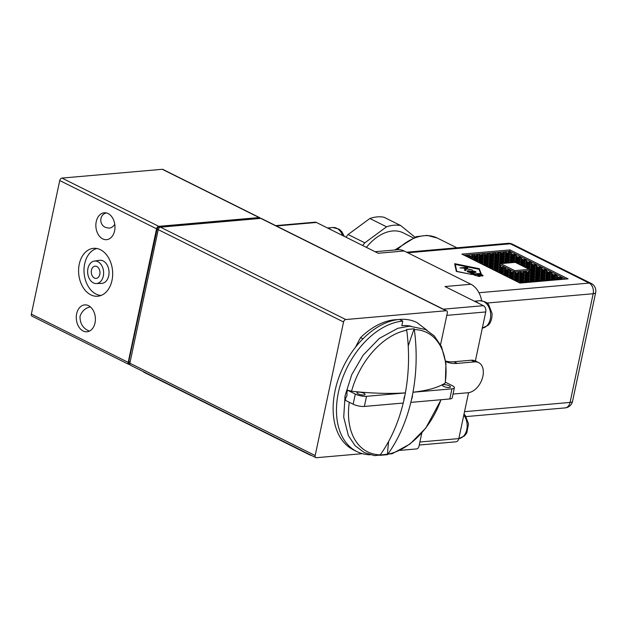 <?xml version="1.0" encoding="UTF-8"?>
<svg xmlns="http://www.w3.org/2000/svg" width="627" height="627" viewBox="0 0 627 627"><rect width="100%" height="100%" fill="white"/><g stroke="black" fill="none" stroke-linecap="round" stroke-linejoin="round"><path stroke-width="0.94" d="M94.403 278.035A6.129 4.334 85 0 1 91.291 271.413A6.129 4.334 85 0 1 95.092 266.169A6.129 4.334 85 0 1 99.944 271.906A6.129 4.334 85 0 1 96.166 278.388A6.129 4.334 85 0 1 94.403 278.035M97.883 261.686A11.286 7.971 -95 0 0 94.301 261.083A11.286 7.971 -95 0 0 87.686 272.98A11.286 7.971 -95 0 0 96.268 283.545A11.286 7.971 -95 0 0 103.588 274.124A11.286 7.971 -95 0 0 97.883 261.686M94.301 261.083L99.45 260.307A11.607 8.198 85 0 1 103.134 260.934A11.607 8.198 85 0 1 109.004 273.725A11.607 8.198 85 0 1 101.472 283.412L96.268 283.545M101.018 295.474A23.716 16.757 85 0 1 84.128 273.294A23.716 16.757 85 0 1 96.903 248.511M100.43 249.718A24.038 16.984 85 0 1 112.648 275.167A24.038 16.984 85 0 1 98.463 296.148A24.038 16.984 85 0 1 78.712 273.764A24.038 16.984 85 0 1 94.269 248.292A24.038 16.984 85 0 1 100.43 249.718M129.883 364.467L129.421 364.514A2.453 1.591 -63.5 0 1 128.817 364.405A2.453 1.591 -63.5 0 1 128.182 362.359L156.57 228.8A2.453 1.591 -63.5 0 1 158.788 226.347L259.1 217.561A2.453 1.591 -63.5 0 1 259.703 217.663A2.453 1.591 -63.5 0 1 260.307 218.431M259.703 217.663L162.871 169.408A2.453 1.591 116.5 0 0 162.268 169.298L61.955 178.084A2.453 1.591 116.5 0 0 59.737 180.545L31.35 314.103A2.453 1.591 116.5 0 0 31.985 316.141L128.817 364.405M83.148 331.001A13.488 9.53 85 0 1 76.306 316.423A13.488 9.53 85 0 1 84.661 304.894A13.488 9.53 85 0 1 95.335 317.505A13.488 9.53 85 0 1 87.02 331.777A13.488 9.53 85 0 1 83.148 331.001M102.726 238.895A13.488 9.53 85 0 1 95.884 224.317A13.488 9.53 85 0 1 104.239 212.788A13.488 9.53 85 0 1 114.913 225.399A13.488 9.53 85 0 1 106.598 239.671A13.488 9.53 85 0 1 102.726 238.895M129.789 363.652L129.421 363.472A2.453 1.591 -63.5 0 1 128.786 361.426L157.095 229.231A2.453 1.591 -63.5 0 1 159.313 226.778L258.52 218.361A2.453 1.591 -63.5 0 1 259.123 218.47L259.241 218.525M345.775 319.535L160.457 227.178A2.453 1.591 116.5 0 0 158.239 229.631L343.557 321.988A2.453 1.591 -63.5 0 1 345.775 319.535L446.087 310.749A2.453 1.591 -63.5 0 1 446.69 310.859A2.453 1.591 -63.5 0 1 447.325 312.897L440.562 344.701M160.457 227.178L260.769 218.392L446.087 310.749M446.69 310.859L261.373 218.494A2.453 1.591 116.5 0 0 260.769 218.392M315.169 455.547L129.852 363.19A2.453 1.591 116.5 0 0 130.487 365.235L315.804 457.592A2.453 1.591 -63.5 0 1 315.169 455.547L343.557 321.988M129.852 363.19L158.239 229.631M90.343 306.862C85.303 307.982 81.855 311.172 79.997 316.439C79.982 323.218 82.701 327.929 88.148 330.562L89.449 331.103M106.316 212.921C98.917 214.826 99.254 224.968 105.516 227.382L109.223 228.165C111.371 227.883 113.228 226.613 114.796 224.348M362.414 453.674L316.408 457.702A2.453 1.591 -63.5 0 1 315.804 457.592M421.814 432.904L418.938 446.455A2.453 1.591 -63.5 0 1 416.72 448.916L400.065 450.374M355.54 347.186A119.224 77.427 -63.5 0 1 360.572 337.608A68.688 44.611 -63.5 0 1 397.894 319.613M427.159 330.374L416.986 322.552A71.141 46.202 116.5 0 0 399.446 319.441A71.141 46.202 116.5 0 0 338.666 377.963A71.141 46.202 116.5 0 0 353.518 449.896L356.857 451.558A71.141 46.202 116.5 0 0 370.22 454.794M410.834 326.142A66.235 43.012 -63.5 0 0 401.805 325.711L402.785 321.11L399.446 319.441M402.785 321.11A71.141 46.202 116.5 0 0 342.005 379.633A71.141 46.202 116.5 0 0 356.857 451.558M445.711 361.528A49.063 31.867 116.5 0 0 457.255 363.401L474.568 361.889A16.435 10.675 -63.5 0 1 478.62 362.602A16.435 10.675 -63.5 0 1 482.053 379.225A16.435 10.675 -63.5 0 1 468.008 392.745L453.031 394.054M445.648 361.05A49.063 31.867 116.5 0 0 453.917 361.74L471.23 360.219A16.435 10.675 -63.5 0 1 475.282 360.94L478.62 362.602M142.972 371.458A7.853 2.21 12 0 0 144.743 372.665L309.025 454.544A7.853 2.21 12 0 0 311.917 455.657M360.572 337.608L362.97 338.799M445.436 382.235L452.153 385.581A8.096 2.273 -168 0 1 454.363 387.768A8.096 2.273 -168 0 1 451.957 388.834L413.044 392.243L412.401 395.284A145.613 102.883 85 0 1 411.539 399.328L410.834 402.346A145.613 102.883 85 0 1 387.839 454.191L387.415 454.661L379.805 455.335L380.228 454.857A145.613 102.883 -95 0 0 403.216 403.043M364.365 406.445L403.279 403.036L403.929 399.995A145.613 102.883 -95 0 0 404.791 395.95L405.434 392.91L366.521 396.319L364.365 406.445A8.096 2.273 12 0 1 353.15 404.203L345.297 400.285L345.908 397.432C346.943 396.319 347.256 394.845 346.841 393.011L347.452 390.159L351.763 391.272A145.613 40.943 12 0 0 405.379 392.878A145.613 102.883 -95 0 0 406.719 330.233L406.562 329.481L414.173 328.807L414.329 329.567A145.613 102.883 85 0 1 412.989 392.212L413.044 392.243M366.521 396.319A8.096 2.273 -168 0 1 355.305 394.07L347.452 390.159M358.072 393.827A4.17 1.176 -168 0 1 356.935 392.706A4.17 1.176 -168 0 1 361.254 392.424A4.17 1.176 -168 0 1 365.094 394.438A4.17 1.176 -168 0 1 362.43 394.971A4.17 1.176 -168 0 1 358.072 393.827M412.989 392.212A145.613 40.943 12 0 0 445.084 383.097L445.256 382.964M410.889 402.369L449.802 398.96A8.096 2.273 12 0 0 452.208 397.902L454.363 387.768M411.539 399.328A5.815 3.778 116.5 0 0 412.401 395.284M443.508 386.342A4.17 1.176 -168 0 1 442.364 385.221A4.17 1.176 -168 0 1 446.69 384.939A4.17 1.176 -168 0 1 450.523 386.953A4.17 1.176 -168 0 1 447.866 387.486A4.17 1.176 -168 0 1 443.508 386.342M404.791 395.95A5.815 3.778 116.5 0 0 403.929 399.995M414.173 328.807A375.33 265.174 -95 0 0 408.224 346.12M388.591 441.502A375.33 265.174 -95 0 0 387.415 454.661M419.236 445.029L455.907 441.823A4.906 3.464 -95 0 0 458.815 438.594L468.573 392.674M481.661 300.756A22.078 15.597 -95 0 0 470.916 284.266L404.141 250.988L378.199 253.261L316.423 222.467A4.906 3.464 -95 0 0 315.013 222.185L275.692 225.634M475.36 360.76A16.6 10.784 -63.5 0 1 475.415 360.784L485.737 311.948A4.906 3.464 -95 0 0 483.378 305.678L444.974 286.539L470.916 284.266M404.141 250.988A22.078 15.597 -95 0 0 397.808 249.718L375.079 251.709M475.415 360.784A16.6 10.784 -63.5 0 1 476.802 361.693M486.913 303.045L593.166 293.734A8.339 2.343 12 0 0 595.65 292.644A8.339 8.339 0 0 0 591.214 283.443L591.214 283.443A8.339 5.416 116.5 0 0 589.153 283.083A8.339 5.894 85 0 1 593.166 293.734L570.068 402.424A8.339 5.894 85 0 1 565.115 407.903L565.115 407.903A8.339 8.339 0 0 0 572.545 401.335A8.339 2.343 -168 0 1 570.068 402.424L464.536 411.673M507.964 243.323L507.964 243.323A8.339 5.894 85 0 1 510.354 243.809A8.339 5.416 -63.5 0 1 512.408 244.169L512.408 244.169A8.339 8.339 0 0 0 507.964 243.323L406.594 252.211M479.741 276.421L479.898 275.676L479.483 276.452L474.984 275.386L472.437 274.117L479.357 273.505L481.857 274.759C483.26 275.488 483.409 275.911 482.304 276.013L479.898 275.676L480.227 276.146M483.025 275.692L482.304 276.013M472.084 273.011L472.06 273.623L470.838 273.411L470.783 272.808L467.93 271.938L467.021 271.068L467.844 270.707L471.496 271.319L472.264 270.809L475.47 271.499L475.54 272.408L472.586 271.922L472.225 272.659L474.161 273.176L472.084 273.011L472.06 273.623M476.144 272.142L475.54 272.408M479.012 269.281L455.257 264.414L456.785 271.381L472.335 274.571L456.331 271.428L454.74 264.163L479.436 269.234L481.23 273.795L480.744 273.693L479.012 269.281M463.275 268.144L459.991 267.909L466.903 267.306L467.789 267.745L464.364 268.042L472.303 269.994L466.7 268.85L465.508 270.66L464.348 270.08L465.461 268.591L463.275 268.144M479.357 268.724L454.708 263.669L479.334 268.858M509.986 249.907L461.903 254.115L520.002 283.075L568.086 278.858L509.986 249.907L509.657 251.733L507.533 253.12L506.929 263.089M467.624 256.968L468.236 256.568L467.17 256.741M472.719 259.507L473.33 259.108L472.264 259.28M482.9 264.578L483.511 264.179L482.445 264.351M487.994 267.118L488.605 266.718L487.54 266.89M493.088 269.657L493.7 269.257L492.634 269.43M498.183 272.196L498.786 271.797L497.72 271.969M503.269 274.736L503.881 274.336L502.815 274.508M508.364 277.267L508.975 276.868L507.909 277.04M513.458 279.807L514.069 279.407L512.996 279.579M536.579 281.617L534.98 280.559L535.795 281.688M541.853 281.155L540.255 280.097L541.07 281.225M547.128 280.692L545.529 279.634L546.352 280.763M552.403 280.238L550.804 279.172L551.627 280.3M557.677 279.775L556.078 278.709L556.901 279.838M562.952 279.313L561.353 278.247L562.176 279.376M520.755 283.004L519.156 281.946L519.955 283.051M526.029 282.542L524.431 281.484L525.246 282.612M559.245 279.634L561.353 278.247L558.438 278.717L558.383 279.713M558.516 277.44L556.267 275.715L558.438 278.717L561.008 277.04L558.516 277.44L558.438 278.717L556.173 277.212L558.006 279.744M561.008 277.04L562.364 278.921M556.173 277.212L553.257 277.683L553.163 279.18L556.173 277.212M553.429 274.9L551.172 273.176L553.351 276.186L555.914 274.501L553.429 274.9L553.351 276.186L551.078 274.673L553.257 277.683L556.267 275.715L553.351 276.186L553.257 277.683L550.992 276.178L553.163 279.18L553.108 280.175M550.992 276.178L548.076 276.64L547.982 278.145L550.992 276.178M548.335 272.369L546.078 270.637L548.257 273.646L550.819 271.961L548.335 272.369L548.257 273.646L545.992 272.134L548.163 275.143L551.172 273.176L548.257 273.646L548.163 275.143L545.898 273.638L548.076 276.64L551.078 274.673L548.163 275.143L548.076 276.64L545.803 275.135L547.982 278.145L547.888 279.642L550.898 277.675L552.732 280.206M545.803 275.135L542.888 275.606L542.802 277.103L545.803 275.135M543.241 269.829L540.991 268.097L543.162 271.107L545.725 269.43L543.241 269.829L543.162 271.107L540.897 269.602L543.076 272.604L546.078 270.637L543.162 271.107L543.076 272.604L540.803 271.099L542.982 274.109L545.992 272.134L543.076 272.604L542.982 274.109L540.717 272.596L542.888 275.606L545.898 273.638L542.982 274.109L542.888 275.606L540.623 274.101L542.802 277.103L542.708 278.607L545.717 276.632L547.888 279.642L547.833 280.637M540.623 274.101L537.707 274.571L537.613 276.068L540.623 274.101M538.154 267.29L535.897 265.558L538.076 268.568L540.639 266.89L538.154 267.29L538.076 268.568L535.803 267.063L537.982 270.065L540.991 268.097L538.076 268.568L537.982 270.065L535.717 268.56L537.888 271.569L540.897 269.602L537.982 270.065L537.888 271.569L535.623 270.065L537.801 273.066L540.803 271.099L537.888 271.569L537.801 273.066L535.529 271.562L537.707 274.571L540.717 272.596L537.801 273.066L537.707 274.571L535.442 273.058L537.613 276.068L537.527 277.565L540.529 275.598L542.708 278.607L542.614 280.104L545.623 278.137L547.457 280.669M535.442 273.058L532.527 273.529L532.433 275.034L535.442 273.058M481.654 263.959L483.605 262.682L485.784 265.691L488.786 263.724L490.965 266.726L493.974 264.759L496.145 267.768L499.155 265.793L496.239 266.263L499.163 264.28L514.524 271.93L530.434 270.543L532.527 273.529L535.529 271.562L532.613 272.032L532.527 273.529L530.254 272.024L532.433 275.034L532.339 276.531L535.348 274.563L537.527 277.565L537.433 279.07L540.443 277.095L542.614 280.104L542.559 281.1M533.06 264.751L530.803 263.026L532.981 266.028L535.544 264.351L533.06 264.751L532.981 266.028L530.716 264.523L532.887 267.533L535.897 265.558L532.981 266.028L532.887 267.533L530.622 266.02L532.801 269.03L535.803 267.063L532.887 267.533L532.801 269.03L530.528 267.525L532.707 270.527L535.717 268.56L532.801 269.03L532.707 270.527L530.442 269.022L532.613 272.032L535.623 270.065L532.707 270.527L532.613 272.032L530.426 270.574M530.379 270.574L527.487 272.471M555.914 274.501L557.27 276.382M476.559 261.42L478.511 260.142L475.595 260.613L473.33 259.108L474.122 260.205M502.932 263.434L504.61 262.337L501.694 262.807L499.429 261.294L496.513 261.765L496.333 264.766L499.335 262.799L496.419 263.269L494.154 261.757L496.333 264.766L494.06 263.262L496.239 266.263L493.974 264.759L491.059 265.229L494.06 263.262L491.145 263.724L494.154 261.757L491.239 262.227L488.974 260.722L486.058 261.193L483.785 259.68L480.87 260.15L478.605 258.645L475.689 259.116L475.579 260.934M478.511 260.142L480.69 263.152L483.699 261.185L480.784 261.655L478.511 260.142M508.207 262.972L509.884 261.874L506.969 262.345L504.704 260.832L501.788 261.302L499.523 259.797L496.608 260.268L496.513 261.765L494.248 260.26L491.333 260.73L489.06 259.217L486.144 259.688L483.879 258.183L480.964 258.653L480.69 263.152L478.425 261.647L477.351 261.82M477.813 262.047L478.425 261.647L479.216 262.744M528.404 268.912L530.528 267.525L527.613 267.995L530.622 266.02L527.707 266.491L530.716 264.523L527.801 264.994L525.528 263.489L522.612 263.951L520.347 262.447L517.432 262.917L515.159 261.412L512.243 261.882L509.978 260.37L507.063 260.84L504.798 259.335L501.882 259.805L499.609 258.293L496.694 258.763L496.608 260.268L494.335 258.755L491.419 259.225L491.059 265.229L488.786 263.724L485.87 264.186L483.605 262.682L480.666 263.465M527.965 262.211L525.716 260.487L527.887 263.489L530.45 261.812L527.965 262.211L527.801 264.994L530.803 263.026L527.887 263.489L525.622 261.984L522.706 262.454L520.434 260.95L517.518 261.42L515.253 259.907L512.337 260.377L510.072 258.873L507.157 259.343L504.884 257.83L501.968 258.3L499.703 256.796L496.788 257.266L496.694 258.763L494.429 257.258L491.513 257.728L491.419 259.225L489.154 257.721L486.238 258.191L485.964 262.689L488.974 260.722L491.145 263.724L488.88 262.219L485.964 262.689L485.76 266.005M522.871 259.68L520.622 257.948L522.793 260.957L525.363 259.272L522.871 259.68L522.706 262.454L525.716 260.487L522.793 260.957L520.528 259.445L517.612 259.915L515.347 258.41L512.431 258.88L510.159 257.368L507.243 257.838L504.978 256.333L502.062 256.804L499.797 255.299L496.882 255.769L496.788 257.266L494.523 255.761L491.607 256.231L491.513 257.728L489.248 256.224L486.333 256.694L486.238 258.191L483.973 256.686L481.058 257.148L480.964 258.653L478.699 257.148L475.783 257.611L475.689 259.116L473.424 257.603L475.595 260.613L478.605 258.645L480.784 261.655L483.785 259.68L485.964 262.689L483.699 261.185L485.87 264.186L488.88 262.219L491.059 265.229L490.87 268.231L493.88 266.256L496.059 269.265L499.061 267.298L496.145 267.768L495.965 270.762L498.974 268.795L501.145 271.805L504.155 269.837L501.239 270.3L504.249 268.332L501.334 268.803L499.061 267.298L501.239 270.3L501.059 273.301L504.061 271.334L506.24 274.344L509.249 272.369L511.428 275.378L514.43 273.411L516.609 276.413L519.618 274.446L521.789 277.455L524.799 275.488L526.978 278.49L529.98 276.523L532.158 279.532L535.168 277.557L537.339 280.567L540.349 278.6L542.183 281.131M499.155 264.312L496.333 264.766L496.145 267.768L493.88 266.256L490.965 266.726L488.699 265.221L490.855 268.544M529.533 269.618L530.442 269.022L529.063 269.242M500.644 263.661L499.335 262.799L500.119 263.881M471.473 258.88L473.424 257.603L470.509 258.073L468.236 256.568L469.035 257.666M470.485 258.395L473.51 256.106L475.689 259.116L478.699 257.148L480.87 260.15L483.879 258.183L486.058 261.193L489.06 259.217L491.239 262.227L494.248 260.26L496.419 263.269L499.429 261.294L501.091 263.599M550.819 271.961L552.183 273.842M517.784 257.141L515.527 255.408L517.706 258.418L520.269 256.741L517.784 257.141L517.706 258.418L515.433 256.913L517.612 259.915L520.622 257.948L517.706 258.418L517.518 261.42L520.528 259.445L522.706 262.454L522.612 263.951L525.622 261.984L527.801 264.994L527.581 268.505M523.31 266.381L525.442 264.986L522.526 265.456L525.528 263.489L527.707 266.491L525.442 264.986L527.613 267.995L525.348 266.483L526.374 267.901M524.564 267L525.348 266.483L523.968 266.71M505.879 263.175L504.61 262.337L505.26 263.23M512.69 254.601L510.433 252.869L512.612 255.879L515.175 254.201L512.69 254.601L512.612 255.879L510.347 254.374L512.518 257.376L515.527 255.408L512.612 255.879L512.431 258.88L515.433 256.913L512.518 257.376L510.253 255.871L507.337 256.341L505.072 254.836L502.156 255.307L501.655 263.552M501.749 253.473L499.978 252.297L502.156 255.307L505.158 253.332L507.337 256.341L510.347 254.374L507.431 254.844L505.158 253.332L502.243 253.802L502.156 255.307L499.884 253.794L496.968 254.264L496.882 255.769L494.609 254.256L491.693 254.727L491.607 256.231L489.334 254.719L486.419 255.189L486.333 256.694L484.06 255.181L481.144 255.651L481.058 257.148L478.785 255.644L475.869 256.114L475.783 257.611L473.51 256.106L470.595 256.576L468.33 255.071L470.509 258.073L470.274 256.13L470.595 256.576L473.604 254.609L475.783 257.611L478.785 255.644L480.964 258.653L483.973 256.686L486.144 259.688L489.154 257.721L491.333 260.73L494.335 258.755L496.513 261.765L499.523 259.797L501.694 262.807L504.704 260.832L506.373 263.136M466.378 256.349L468.33 255.071L466.198 256.255M545.725 269.43L547.089 271.311M553.97 280.097L556.078 278.709L553.163 279.18L550.898 277.675L547.982 278.145L545.717 276.632L542.802 277.103L540.529 275.598L537.613 276.068L535.348 274.563L532.433 275.034L530.168 273.521L527.252 273.991L530.254 272.024L527.338 272.518L525.105 271.036L522.213 272.933M501.42 267.329L501.334 268.803L504.288 266.867L501.42 267.329L499.155 265.793L501.334 268.803L501.239 270.3L498.974 268.795L496.059 269.265L493.786 267.76L495.949 271.083M525.105 271.036L527.252 273.991L527.158 275.496L530.168 273.521L532.339 276.531L532.252 278.027L535.254 276.06L537.433 279.07L537.284 281.562M527.338 272.518L527.252 273.991L524.979 272.486L527.158 275.496L527.064 276.993L530.074 275.026L532.252 278.027L532.064 281.029L535.074 279.062L536.908 281.594M486.748 266.499L488.699 265.221L485.784 265.691L483.511 264.179L484.31 265.284M548.696 280.559L550.804 279.172L547.888 279.642L545.623 278.137L542.708 278.607L540.443 277.095L537.527 277.565L535.254 276.06L532.339 276.531L530.074 275.026L527.158 275.496L524.893 273.983L521.977 274.454L524.979 272.486L522.064 272.98L519.83 271.499L516.938 273.396M506.514 269.869L506.42 271.342L509.383 269.406L506.514 269.869L504.249 268.332L506.42 271.342L504.155 269.837L506.334 272.839L509.336 270.872L506.42 271.342L506.146 275.841L509.155 273.874L511.334 276.875L514.344 274.908L516.515 277.918L519.524 275.951L521.703 278.952L524.705 276.985L526.884 279.995L529.893 278.02L532.064 281.029L532.009 282.017M496.474 253.935L494.703 252.759L496.882 255.769L499.884 253.794L502.062 256.804L505.072 254.836L507.243 257.838L510.253 255.871L512.431 258.88L512.337 260.377L515.347 258.41L517.518 261.42L517.432 262.917L520.434 260.95L522.612 263.951L522.495 265.966M518.223 263.842L520.347 262.447L522.526 265.456L520.253 263.943L521.28 265.362M519.469 264.461L520.253 263.943L518.882 264.171M511.154 262.713L509.884 261.874L510.535 262.768M475.376 255.785L473.604 254.609L470.611 256.357M540.639 266.89L541.994 268.771M519.83 271.499L521.977 274.454L521.883 275.958L524.893 273.983L527.064 276.993L526.79 281.492L529.799 279.524L531.633 282.056M522.064 272.98L521.977 274.454L519.705 272.949L521.883 275.958L521.609 280.457L524.619 278.482L526.79 281.492L526.735 282.479M491.842 269.038L493.786 267.76L490.87 268.231L488.605 266.718L489.405 267.823M543.421 281.021L545.529 279.634L542.614 280.104L540.349 278.6L537.433 279.07L535.168 277.557L532.252 278.027L529.98 276.523L527.064 276.993L524.799 275.488L521.883 275.958L519.618 274.446L516.703 274.916L519.705 272.949L516.789 273.443L514.477 271.938L511.608 272.4L509.336 270.872L511.514 273.881L511.24 278.38L514.25 276.413L516.429 279.415L519.43 277.447L521.609 280.457L521.515 281.954L524.525 279.987L526.359 282.518M491.2 254.397L489.428 253.222L491.607 256.231L494.609 254.256L496.788 257.266L499.797 255.299L501.968 258.3L504.978 256.333L507.157 259.343L510.159 257.368L512.337 260.377L512.243 261.882L515.253 259.907L517.4 263.434M513.482 262.509L515.159 261.412L516.186 262.831M485.925 254.86L484.154 253.684L486.333 256.694L489.334 254.719L491.513 257.728L494.523 255.761L496.694 258.763L499.703 256.796L501.882 259.805L504.884 257.83L507.063 260.84L510.072 258.873L512.243 261.882L512.204 262.627M480.65 255.322L478.879 254.147L481.058 257.148L484.06 255.181L486.238 258.191L489.248 256.224L491.419 259.225L494.429 257.258L496.608 260.268L499.609 258.293L501.788 261.302L504.798 259.335L506.969 262.345L509.978 260.37L511.648 262.674M475.885 255.894L478.879 254.147L475.548 255.675M535.544 264.351L536.908 266.232M514.555 271.961L516.703 274.916L516.334 280.92L519.344 278.944L521.515 281.954L521.46 282.942M516.789 273.443L516.703 274.916L514.43 273.411L511.514 273.881L509.249 272.369L506.334 272.839L504.061 271.334L501.145 271.805L498.88 270.292L501.036 273.623M496.929 271.569L498.88 270.292L495.965 270.762L493.7 269.257L494.491 270.362M481.16 255.432L484.154 253.684L480.823 255.213M538.146 281.484L540.255 280.097L537.339 280.567L535.074 279.062L532.158 279.532L529.893 278.02L526.978 278.49L524.705 276.985L521.789 277.455L519.524 275.951L516.609 276.413L514.344 274.908L511.428 275.378L509.155 273.874L506.24 274.344L503.975 272.831L506.13 276.154M502.023 274.109L503.975 272.831L501.059 273.301L498.786 271.797L499.586 272.894M530.45 261.812L531.814 263.693M532.872 281.946L534.98 280.559L532.064 281.029L529.799 279.524L526.884 279.995L524.619 278.482L521.703 278.952L519.43 277.447L516.515 277.918L514.25 276.413L511.334 276.875L509.061 275.371L511.224 278.694M507.118 276.648L509.061 275.371L506.146 275.841L503.881 274.336L504.68 275.433M486.434 254.97L489.428 253.222L486.097 254.75M525.363 259.272L526.719 261.153M531.304 282.079L529.705 281.021L530.52 282.15M527.597 282.409L529.705 281.021L526.79 281.492L524.525 279.987L521.609 280.457L519.344 278.944L516.429 279.415L514.156 277.91L516.311 281.233M512.204 279.187L514.156 277.91L511.24 278.38L508.975 276.868L509.767 277.973M491.709 254.507L494.703 252.759L491.372 254.288M520.269 256.741L521.625 258.622M522.322 282.871L524.431 281.484L521.515 281.954L519.25 280.449L521.084 282.981M517.299 281.727L519.25 280.449L516.334 280.92L514.069 279.407L514.861 280.512M518.545 282.346L519.156 281.946L518.09 282.119M496.984 254.045L499.978 252.297L496.647 253.825M515.175 254.201L516.538 256.082M507.431 254.844L510.433 252.869L507.517 253.339L505.252 251.835L507.431 254.844M502.258 253.582L505.252 251.835L501.921 253.363M507.024 253.01L507.517 253.339L510.08 251.662L511.444 253.543M510.08 251.662L509.657 251.733M501.286 267.212L499.202 264.328M506.381 269.751L504.288 266.867M511.467 272.29L509.383 269.406M511.608 272.4L511.514 273.881L514.477 271.938M514.743 270.621L500.714 263.63L515.245 262.36L529.266 269.344L514.743 270.621L514.508 271.993M464.113 255.22L509.767 251.215L565.656 279.07M499.163 264.28L500.714 263.63M529.266 269.344L530.434 270.543M466.903 267.306L466.794 267.831M465.461 268.591L465.069 270.441M455.257 264.414L455.03 265.48M479.436 269.234L479.279 269.971M472.037 273.098L471.01 273.623M471.496 271.319L471.042 273.443M473.495 272.737L473.409 273.145M472.554 271.624L475.313 271.938L472.68 271.373L472.421 272.259M471.253 271.609A1.85 0.517 12 0 0 469.364 271.146A1.85 0.517 12 0 0 468.244 271.389A1.85 0.517 12 0 0 470.673 272.392L471.253 271.609L470.869 273.411M479.357 273.505L479.232 274.077M477.586 274.226L479.561 275.206L481.802 275.371L479.522 274.054L477.586 274.226L477.476 274.767M479.561 275.206L479.294 276.468M473.988 274.477L475.932 275.441A1.748 0.494 12 0 0 477.75 275.919A1.748 0.494 12 0 0 478.871 275.7A1.748 0.494 12 0 0 478.393 275.229L476.449 274.258L473.91 274.845M413.028 237.743L403.216 232.852A42.926 27.878 116.5 0 0 366.403 247.383M414.862 237.084L400.724 225.571A49.063 31.867 116.5 0 0 386.577 226.817L364.812 242.837A49.063 31.867 116.5 0 0 362.672 245.525M364.812 242.837L348.118 234.514A49.063 31.867 116.5 0 0 345.979 237.202M348.118 234.514L369.875 218.494L386.577 226.817M400.724 225.571L384.03 217.255A49.063 31.867 116.5 0 0 369.875 218.494M474.937 301.469A13.739 9.703 85 0 1 478.456 303.225M328.023 228.252A13.739 9.703 85 0 1 331.534 230.007M128.182 362.359L31.35 314.103M59.737 180.545L156.57 228.8M128.786 361.426L130.087 362.077M157.095 229.231L158.208 229.788M159.313 226.778L160.206 227.225M258.52 218.361L258.912 218.557M162.268 169.298L259.1 217.561M158.788 226.347L61.955 178.084M474.568 361.889L471.23 360.219M457.255 363.401L453.917 361.74M349.27 402.268A66.603 43.255 116.5 0 0 380.228 454.857M406.719 330.233A66.603 43.255 116.5 0 0 351.551 391.264M445.146 383.073A66.603 43.255 116.5 0 0 414.329 329.567M387.839 454.191A66.603 43.255 116.5 0 0 440.961 399.736M353.15 404.203L355.305 394.07M449.802 398.96L451.957 388.834M419.878 442.011L458.815 438.594A13.739 9.703 85 0 0 466.778 429.597A13.739 9.703 85 0 0 463.8 415.137M276.382 225.979L316.423 222.467M443.336 309.182L483.378 305.678M446.8 315.357L485.737 311.948M407.769 252.791L510.354 243.809L589.153 283.083L478.965 292.731M397.204 249.765A53.475 34.728 -63.5 0 1 437.309 238.056L456.864 247.806M467.844 270.707L467.617 271.765M472.264 270.809L471.778 273.113M475.47 271.499L475.274 272.416M481.857 274.759L481.755 275.237M474.373 301.187L479.726 300.725A13.739 9.703 85 0 1 485.376 302.622A13.739 9.703 85 0 1 490.533 317.497A13.739 9.703 85 0 1 482.304 328.078M327.459 227.969L332.804 227.499A13.739 9.703 85 0 1 338.455 229.396A13.739 9.703 85 0 1 342.616 235.525M445.358 382.752L445.938 363.394L441.494 346.606L434.26 335.9L425.608 329.543L409.525 326.165L397.784 328.305L379.39 338.353L363.096 355.203L351.771 374.648L345.046 395.833L343.729 417.19L348.393 435.64L355.101 445.695L364.311 452.576L374.578 455.649L392.243 453.682L409.956 444.057L425.772 428.084L441.087 399.728M464.019 414.11L465.328 415.529L468.518 423.852L466.801 432.896L464.536 435.89L458.815 438.602M466.073 416.587L565.115 407.903M591.214 283.443L512.408 244.169M572.545 401.335L595.65 292.644M394.869 249.969L416.132 236.692L427.144 235.376L437.309 238.056M475.313 271.938L475.211 272.416M468.244 271.389L468.11 272.024M481.802 275.371L481.669 276.013M478.871 275.7L478.707 276.46M479.726 300.725C484.781 301.321 487.814 302.747 488.817 305.004L492.015 313.32C492.367 320.836 489.138 324.512 488.033 325.358L482.124 328.093M332.804 227.499L339.183 229.223L341.903 231.778L344.325 236.379"/></g></svg>
